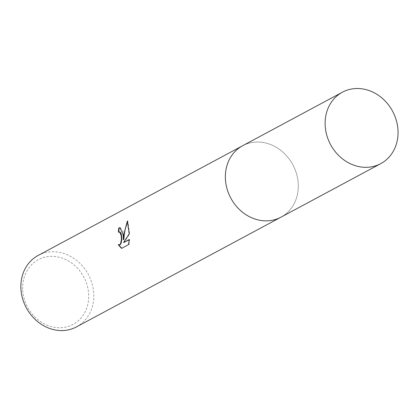 <?xml version="1.0" encoding="UTF-8"?>
<svg xmlns="http://www.w3.org/2000/svg" width="419" height="419" viewBox="0 0 419 419"><rect width="100%" height="100%" fill="white"/><g stroke="black" fill="none" stroke-linecap="round" stroke-linejoin="round"><path stroke-width="0.31" stroke-dasharray="2.1 1.57" d="M225.438 179.578A40.543 35.217 61.8 0 0 280.992 217.168A40.543 35.217 61.8 0 0 298.208 183.307A40.543 35.217 61.8 0 0 242.653 145.718A40.543 35.217 61.8 0 0 225.438 179.578A40.543 35.217 61.8 0 0 264.373 220.813A40.543 35.217 61.8 0 0 298.213 183.307A40.543 35.217 61.8 0 0 259.277 142.067A40.543 35.217 61.8 0 0 225.438 179.578M76.504 326.883A40.543 35.217 61.8 0 0 93.72 293.022A40.543 35.217 61.8 0 0 38.166 255.433M22.71 290.362A36.725 31.902 61.8 0 0 57.974 327.716A36.725 31.902 61.8 0 0 88.629 293.74A36.725 31.902 61.8 0 0 53.365 256.386A36.725 31.902 61.8 0 0 22.71 290.362M118.813 231.932A40.067 34.803 61.8 0 0 118.802 232.121L119.321 231.943M118.802 232.121L118.373 232.1M121.809 248.252L128.565 244.623M122.029 248.394L121.583 248.373M119.048 244.858L118.189 244.696M123.835 239.705L122.929 231.372L120.185 227.706M123.972 242.591L129.623 233.907L127.821 221.08L127.627 221.562M129.01 244.649L129.628 239.553L129.183 239.794M129.628 239.553L129.193 239.532M129.623 233.907L129.193 233.886M127.821 221.075L127.371 221.054M280.515 217.419L280.992 217.168A40.549 35.222 61.8 0 0 296.547 173.827A40.549 35.222 61.8 0 0 259.277 142.067A40.549 35.222 61.8 0 0 242.659 145.712L242.182 145.974M119.97 227.679L120.41 227.706"/><path stroke-width="0.63" d="M123.055 234.509L123.401 239.684L123.893 234.059L127.371 221.054L129.193 233.886L123.532 242.564L129.193 239.532L128.565 244.623L121.583 248.373L118.189 244.696L119.609 244.691L120.578 243.628L121.447 239.385L121.18 235.515L119.625 232.074L118.373 232.1A40.543 35.217 -118.2 0 1 118.792 227.999L119.97 227.679L123.055 234.509M242.182 145.974L38.166 255.433A40.543 35.217 61.8 0 0 20.95 289.293A40.543 35.217 61.8 0 0 76.504 326.883L280.515 217.419M119.321 231.943L120.054 232.095L120.761 232.875L121.405 234.577L121.877 239.406L121.012 243.649L120.049 244.712L119.048 244.858M118.697 244.853L121.809 248.252M120.185 227.706L119.232 228.02A40.067 34.803 61.8 0 0 118.813 231.932M119.232 228.02L118.792 227.999M127.627 221.562L125.234 229.209L124.27 234.446L123.835 239.705L123.401 239.684M129.183 239.794L123.532 242.564M359.036 88.545A40.543 35.217 61.8 0 0 342.417 92.19A40.543 35.217 61.8 0 0 326.867 135.531A40.543 35.217 61.8 0 0 364.132 167.286A40.543 35.217 61.8 0 0 380.751 163.64A40.543 35.217 61.8 0 0 396.301 120.305A40.543 35.217 61.8 0 0 359.036 88.545M342.417 92.19L242.659 145.712A40.549 35.222 61.8 0 0 227.103 189.053A40.549 35.222 61.8 0 0 264.373 220.818A40.549 35.222 61.8 0 0 280.997 217.168L380.751 163.64M119.101 231.911L119.535 231.932M118.834 244.869L119.268 244.89"/></g></svg>
